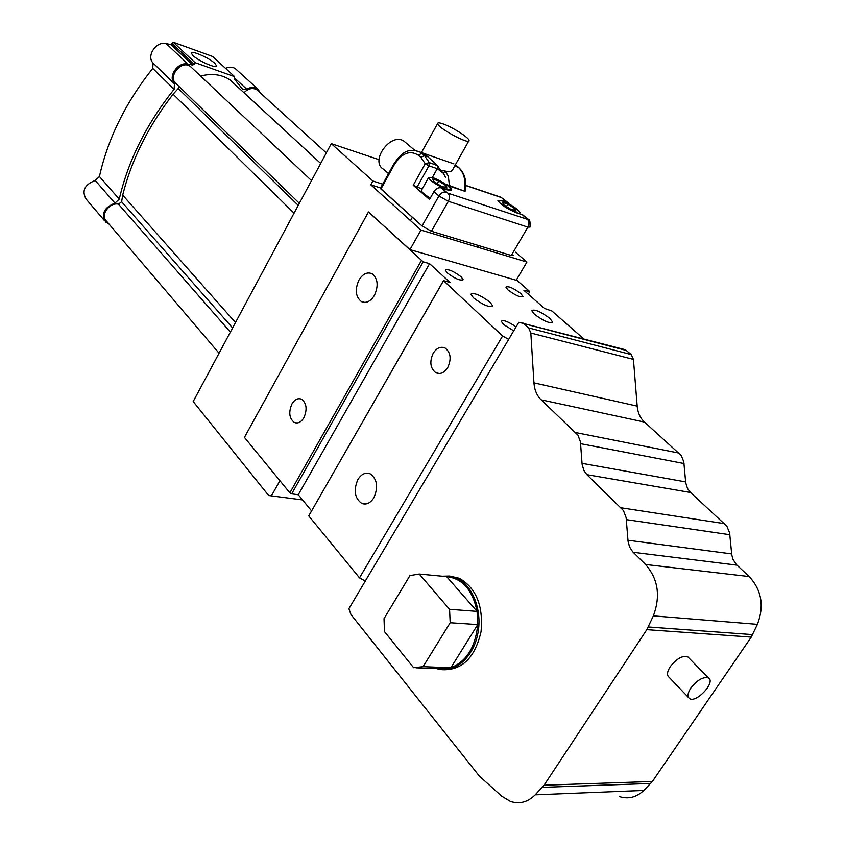 <?xml version="1.0" encoding="UTF-8"?>
<svg xmlns="http://www.w3.org/2000/svg" width="845" height="845" viewBox="0 0 845 845"><rect width="100%" height="100%" fill="white"/><g stroke="black" fill="none" stroke-linecap="round" stroke-linejoin="round"><path stroke-width="1.27" d="M214.873 63.375L216.584 65.836C217.038 69.068 198.543 61.041 192.945 55.527L191.308 53.14C190.97 49.939 209.243 57.904 214.873 63.375M515.344 252.127L526.921 262.056L516.221 280.255L409.962 249.624L368.494 211.947L244.437 437.393L289.856 492.836L291.673 493.86L298.274 494.737L311.562 510.866M690.851 688.02C687.64 693.08 687.165 696.576 689.435 698.509C695.995 703.653 716.032 682.116 708.532 677.975C703.293 676.496 697.4 679.845 690.851 688.02M688.548 697.579L668.976 677.151C666.684 675.176 667.106 671.68 670.243 666.663C676.687 658.561 682.538 655.297 687.809 656.861L688.728 657.801M108.836 223.872L105.709 222.098C101.03 213.848 104.115 207.521 114.962 203.117L119.272 199.124C128.176 160.571 146.46 123.961 174.112 89.285L174.461 83.845C167.468 76.81 177.936 61.358 187.917 64.072L192.818 65.107L195.068 62.646L234.656 76.684L234.287 78.944L242.652 89.285L246.751 89.179C250.796 86.95 254.408 86.834 257.598 88.831L260.64 93.225M219.056 353.221L106.607 221.253C99.763 215.739 109.332 201.955 118.49 204.184L121.627 201.733L122.694 195.132C131.514 159.842 148.319 126.201 173.109 94.218L178.221 88.545L179.098 86.539M299.352 203.286L176.563 84.077C166.803 77.582 181.274 59.245 190.452 66.501L191.921 67.885M200.582 76.039C212 73.093 221.865 74.434 230.199 80.043L235.702 85.113M243.962 92.728C248.324 88.45 252.634 87.468 256.869 89.802L258.169 90.975M225.562 68.36C229.238 66.713 232.491 66.797 235.322 68.625L236.758 69.924M234.656 76.684L212.517 56.425L173.257 42.25L195.068 62.646M104.505 220.682L86.201 199.166C81.5 190.959 84.5 184.717 95.2 180.46L99.425 176.542C107.928 138.485 125.704 102.435 152.755 68.403L153.051 63.026C146.079 56.023 156.304 40.845 166.19 43.591L171.039 44.658L173.257 42.25M291.926 403.984C294.736 399.421 297.926 397.826 301.528 399.189C306.629 403.192 307.422 409.36 303.904 417.694C301.095 422.215 297.926 423.81 294.377 422.468C289.233 418.476 288.42 412.318 291.926 403.984M433.2 353.252C436.675 347.918 440.646 346.175 445.125 348.045C450.723 352.492 451.589 358.998 447.734 367.575C444.259 372.856 440.308 374.588 435.893 372.761C430.253 368.336 429.355 361.829 433.2 353.252M279.927 480.72L271.393 495.867L269.354 495.592L267.611 494.219L193.188 401.533L331.282 143.661L372.899 181.01L370.807 184.823L420.968 230.072L409.962 249.624M358.945 280.054C362.832 273.822 367.205 271.72 372.053 273.748C377.873 278.523 378.676 285.716 374.441 295.327C370.554 301.496 366.212 303.587 361.428 301.612C355.565 296.849 354.731 289.666 358.945 280.054M357.91 479.506C361.438 473.982 365.536 472.091 370.216 473.844C377.229 479.147 378.444 487.111 373.87 497.758C370.342 503.208 366.286 505.088 361.681 503.398C354.615 498.106 353.358 490.142 357.91 479.506M379.046 159.694L331.282 143.661M625.374 349.745L518.809 322.283L508.658 339.394L502.595 335.983L443.498 280.625L308.742 515.904L359.495 577.853L365.272 581.096L348.9 608.685L350.96 614.526L479.411 776.164L501.581 796.096L510.454 801.44C519.517 804.387 527.766 802.19 535.202 794.839L643.805 790.455L652.393 781.488L751.237 637.109L757.416 624.349C764.408 606.013 761.662 590.085 749.177 576.565L736.322 564.544L732.974 559.316L731.77 554.848L729.605 532.878L726.89 526.255L690.545 492.498L687.555 488.6L685.717 482.791L683.785 461.782L681.25 455.508L644.524 422.099C640.246 418.117 637.795 412.793 637.183 406.128L633.444 359.4L631.194 354.573L625.374 349.745L622.691 349.038M372.899 181.01L382.711 184.168M370.807 184.823L380.63 187.96M420.968 230.072L526.921 262.056M520.837 293.564L522.992 296.447C520.531 297.693 515.534 295.528 507.993 289.951L505.88 287.11C508.341 285.863 513.337 288.018 520.837 293.564M461.116 276.801L463.123 279.632C460.398 281.015 455.106 278.765 447.258 272.914L445.283 270.125C448.019 268.752 453.29 270.981 461.116 276.801M513.728 330.849L503.557 324.491L501.286 321.28C503.261 319.621 508.194 321.491 516.073 326.899M549.884 318.417L552.651 322.125C549.725 323.73 543.631 321.1 534.389 314.234L531.685 310.58C534.621 308.985 540.684 311.594 549.884 318.417M490.132 302.299L492.73 305.953C489.487 307.738 483.034 305.013 473.401 297.789L470.866 294.197C474.129 292.433 480.551 295.137 490.132 302.299M419.247 574.04L446.656 576.649L477.087 611.379L477.752 624.592L450.184 622.744L449.561 609.308L419.247 574.04L409.952 575.582L384.021 618.646L384.475 631.606L413.627 667.719L423.081 666.663L450.184 622.744M446.656 576.649C462.458 578.434 472.598 590.011 477.087 611.379L449.561 609.308M416.025 667.814L441.407 668.796L450.85 667.761C466.524 661.498 475.492 647.112 477.752 624.592L450.85 667.761L423.081 666.663M436.707 668.617C453.448 674.141 472.482 658.825 477.562 634.975C482.854 611.21 472.873 584.994 456.48 578.012L449.424 576.047L442.21 576.227M450.132 576.142L459.279 578.276C476.147 587.94 483.403 605.728 481.048 631.616C475.302 656.671 463.155 669.377 444.586 669.758M302.552 499.934L271.393 495.867M516.432 279.885L529.688 291.504L523.932 290.374L544.444 308.414L551.922 310.992L583.663 338.813M529.583 291.969L528.273 294.187M522.791 322.853L528.621 327.913L530.829 333.025L533.945 382.859C534.473 389.967 536.871 395.629 541.149 399.822L577.938 435.133L580.43 441.819L582.11 464.306L583.895 470.517L586.884 474.668L623.452 510.56L626.134 517.658L628.046 541.233L629.578 546.937L632.567 551.637L645.548 564.481C658.139 578.952 660.737 596.084 653.343 615.878L646.837 629.652L544.064 785.206L535.202 794.839M291.673 493.86L423.176 261.844L368.494 211.947M289.856 492.836L421.275 260.767M443.498 280.625L449.931 282.399L429.587 263.661L423.176 261.844M298.274 494.737L429.587 263.661M508.658 339.394L365.272 581.096M359.495 577.853L502.595 335.983M443.287 281.132L308.742 515.904M619.512 796.645C628.49 799.37 636.581 797.31 643.805 790.455M510.665 209.211L503.747 204.839L502.374 202.335L507.856 204.163L514.721 208.504L516.147 211.039L510.665 209.211L503.747 204.839L502.374 202.335L507.856 204.163L506.472 206.56L507.856 204.163L514.721 208.504L513.718 210.225L514.721 208.504L516.147 211.039L510.665 209.211M440.974 186.058L433.844 181.517L432.746 179.013L438.724 181.01L445.801 185.509L446.963 188.044L440.974 186.058L433.844 181.517L432.746 179.013L438.724 181.01L437.235 183.671L438.724 181.01L445.801 185.509L444.776 187.315L445.801 185.509L446.963 188.044L440.974 186.058M522.432 214.778L516.76 212.898C506.968 208.789 500.684 204.659 497.895 200.518L501.824 200.518L508.014 202.663L509.134 204.004L502.595 198.374L508.014 202.663L502.595 198.374L507.507 202.43L501.824 200.518L497.895 200.518C500.684 204.659 506.968 208.789 516.76 212.898L522.432 214.778L527.386 219.341L447.945 193.178L441.058 187.822C438.344 187.294 435.967 188.583 433.929 191.667L429.535 199.504L413.237 185.277L429.535 199.504L433.929 191.667L438.925 195.987C440.963 192.882 443.35 191.593 446.065 192.111L441.058 187.822C438.344 187.294 435.967 188.583 433.929 191.667L438.925 195.987L448.346 201.311C449.941 197.952 449.804 195.237 447.945 193.178L446.065 192.111C443.35 191.593 440.963 192.882 438.925 195.987L422.056 225.974L431.425 231.266L511.32 255.475L513.464 255.327L511.32 255.475L431.425 231.266L448.346 201.311L527.871 227.115C529.424 223.936 529.266 221.348 527.386 219.341L447.945 193.178C449.804 195.237 449.941 197.952 448.346 201.311L527.871 227.115L529.984 227.062C530.385 221.675 529.73 219.056 527.998 219.193L527.386 219.341C529.266 221.348 529.424 223.936 527.871 227.115L511.32 255.475L527.871 227.115L529.984 227.062C530.385 221.675 529.73 219.056 527.998 219.193L522.432 214.778M449.519 186.153L464.37 191.118C466.07 180.555 464.063 172.623 458.328 167.321L454.673 166.053L458.603 167.447L455.349 164.849L458.328 167.321C464.063 172.623 466.07 180.555 464.37 191.118L446.107 184.337C449.667 186.84 451.547 188.678 451.737 189.871L447.301 189.893L441.058 187.822L447.301 189.893L451.737 189.871L451.42 190.442L451.737 189.871C451.547 188.678 449.667 186.84 446.107 184.337L449.519 186.153L448.304 176.193L445.294 171.081M523.573 215.528L522.949 215.01L523.573 215.528M453.966 163.898L420.113 152.1L424.961 154.413L421.803 153.315L424.454 155.554L429.302 162.641L437.668 165.673L437.256 168.683L432.376 177.408L437.256 168.683L428.943 165.842L416.944 187.368L428.943 165.842L429.302 162.641L425.225 163.74L420.926 157.423L424.454 155.554L427.802 156.716L437.414 165.43L429.302 162.641L424.454 155.554L420.926 157.423L418.275 155.184L421.803 153.315L420.113 152.1L423.62 153.325L427.802 156.716L424.454 155.554L421.803 153.315L418.275 155.184C409.783 149.871 401.766 153.103 394.203 164.881L393.685 164.205L394.203 164.881L380.915 189.026L380.419 188.34L422.056 225.974L431.425 231.266L448.346 201.311L438.925 195.987L422.056 225.974L380.915 189.026L394.203 164.881C401.766 153.103 409.783 149.871 418.275 155.184L420.926 157.423L425.225 163.74L413.237 185.277L422.151 189.069L413.237 185.277L425.225 163.74L428.943 165.842L429.302 162.641L425.225 163.74L428.943 165.842L437.256 168.683C440.773 169.792 443.519 172.697 445.473 177.397L443.298 173.204L437.256 168.683L437.668 165.673C440.942 171.926 441.227 170.056 445.283 171.081C449.667 172.296 452.297 171.503 453.184 168.704L468.721 141.083M502.236 200.867L498.529 200.856C498.191 204.057 520.742 216.32 519.96 212.528C517.341 208.63 511.436 204.743 502.236 200.867L498.529 200.856C498.191 204.057 520.742 216.32 519.96 212.528C517.341 208.63 511.436 204.743 502.236 200.867M432.883 177.566L428.595 177.545C428.204 181.01 451.864 193.6 451.072 189.523C448.526 185.541 442.463 181.559 432.883 177.566L428.595 177.545C428.204 181.01 451.864 193.6 451.072 189.523C448.526 185.541 442.463 181.559 432.883 177.566M430.295 198.152C424.76 194.794 421.782 192.237 421.359 190.505L428.595 177.545L421.359 190.505C421.782 192.237 424.76 194.794 430.295 198.152M388.51 173.626L383.545 169.254C369.508 161.458 390.622 132.063 403.868 141.094L406.044 142.932M421.454 152.565L437.636 123.602C437.351 127.806 470.475 145.562 469.07 140.471C469.207 137.841 452.941 127.405 443.54 124.067C439.601 122.641 437.636 122.483 437.636 123.602M246.751 89.179L234.171 77.645M194.234 64.326L172.433 43.898M192.818 65.107L171.039 44.658M187.917 64.072L166.19 43.591M174.461 83.845L153.051 63.026M174.112 89.285L152.755 68.403M119.272 199.124L99.425 176.542M114.962 203.117L95.2 180.46M298.232 205.377L178.221 88.545M294.06 213.162L173.109 94.218M235.48 322.547L122.694 195.132M232.597 327.945L121.627 201.733M230.379 332.096L118.49 204.184M523.879 323.635L626.451 350.495M645.548 564.481L749.177 576.565M736.935 565.147L633.19 552.281M653.343 615.878L757.416 624.349M648.316 626.969L752.641 634.627M542.363 787.35L650.756 783.484M646.837 629.652L751.237 637.109M544.064 785.206L652.393 781.488M528.621 327.913L631.194 354.573M530.829 333.025L633.444 359.4M533.945 382.859L637.183 406.128M541.149 399.822L644.524 422.099M575.846 432.598L679.158 453.121M580.652 443.699L684.027 463.535M582.025 463.356L685.622 481.893M586.884 474.668L690.545 492.498M621.212 507.813L724.661 523.689M626.377 519.633L729.869 534.727M627.951 540.24L731.664 553.908M500.832 197.381L465.796 185.541L500.832 197.381M528.6 219.679L522.949 215.01L528.6 219.679M503.726 199.114L500.42 197.086L465.796 185.382L500.42 197.086L503.726 199.114M455.941 165.229L458.941 167.732L455.941 165.229M420.113 152.1L414.282 150.325L420.113 152.1C406.498 146.85 400.255 154.709 393.685 164.205L380.419 188.34L393.685 164.205C400.255 154.709 406.498 146.85 420.113 152.1M445.283 171.081L443.298 173.204M687.809 656.861L708.532 677.975M257.598 88.831L235.322 68.625M242.652 89.285L242.103 88.788M326.328 152.913L256.869 89.802M320.699 163.434L230.199 80.043M311.509 180.587L190.452 66.501M294.377 422.468L297.197 422.965M435.893 372.761L439.411 373.532M361.428 301.612L364.691 302.425M361.681 503.398L365.98 503.969M463.123 279.632L462.817 280.181M552.651 322.125L552.271 322.779M492.73 305.953L492.318 306.661M459.279 578.276L456.48 578.012M465.246 191.076C466.894 180.914 464.676 173.035 458.603 167.447C464.676 173.035 466.894 180.914 465.246 191.076M478.576 245.557L477.647 247.184L478.576 245.557M412.371 217.281L410.501 220.619L412.371 217.281M414.821 150.357L403.868 141.094"/></g></svg>
